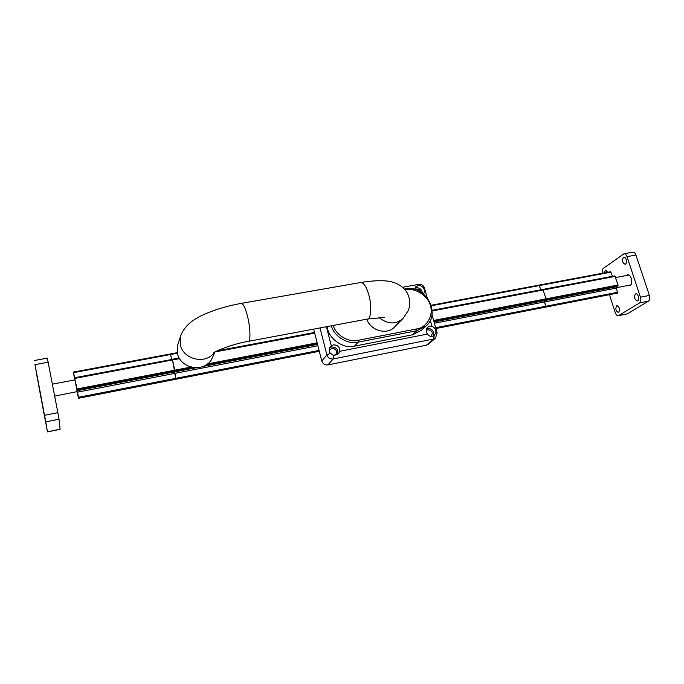 <?xml version="1.0" encoding="UTF-8"?>
<svg xmlns="http://www.w3.org/2000/svg" width="684" height="684" viewBox="0 0 684 684"><rect width="100%" height="100%" fill="white"/><g stroke="black" fill="none" stroke-linecap="round" stroke-linejoin="round"><path stroke-width="1.03" d="M422.353 293C421.823 289.443 419.728 287.673 416.069 287.699L415 288.032M420.874 292.008C420.096 289.896 418.617 288.913 416.445 289.041L415.291 289.494M414.743 289.332L415.769 286.741L418.044 285.604L420.25 285.587L423.268 287.562C424.738 290.025 424.79 292.111 423.422 293.804L423.413 293.812M433.169 336.118C434.4 331.312 432.493 328.722 427.449 328.346L426.688 328.559M430.911 336.408L431.322 336.109C433.211 332.45 432.049 330.321 427.833 329.714L426.209 330.552M434.272 335.459C431.647 337.067 429.364 336.605 427.423 334.074C425.739 331.56 425.824 329.286 427.671 327.251L429.826 326.183L431.955 326.242C434.639 327.465 435.973 329.568 435.939 332.544L434.272 335.459L433.562 339.033L435.537 338.076L437.11 332.843L435.939 332.544M337.588 354.654C338.666 349.815 336.656 347.258 331.543 346.985L329.688 347.754M334.621 355.535L335.784 354.671C337.374 350.926 336.083 348.831 331.911 348.404L329.885 349.584L329.184 350.901M330.363 353.286C328.713 351.114 328.739 348.874 330.457 346.574L333.322 344.89C337.665 344.83 339.837 346.959 339.854 351.268L338.597 353.756L333.544 355.329L330.363 353.286L326.901 354.936C327.995 357.894 330.081 359.228 333.168 358.963L333.544 355.329M313.665 329.115L321.762 360.972C322.831 363.871 324.874 365.179 327.901 364.905L426.414 345.189L428.364 344.249L435.537 338.076M215.015 351.978L212.519 357.45C206.149 373.361 180.439 369.351 177.438 353.414L177.831 344.616L180.687 335.682L180.294 344.719C182.97 359.331 205.764 365.136 214.306 352.405M378.927 317.487C387.717 324.421 395.754 324.738 403.021 318.419L394.668 326.858C387.452 335.382 370.617 330.808 366.752 319.171M405.184 288.947L405.997 289.871C415.316 287.536 428.287 296.001 430.398 305.757C433.75 315.273 426.577 327.687 416.838 328.918L416.778 330.74L426.038 326.114L421.549 330.235L412.401 334.818L354.466 346.155C343.231 349.43 327.704 337.947 327.251 326.567M545.789 307.099L435.896 328.534L545.772 307.107L544.609 301.943L544.738 300.601L545.969 299.686L546.054 298.848L542.899 289.503L432.151 310.408L542.899 289.503L546.054 298.84L433.613 320.445M539.12 285.091L540.89 289.888L539.009 285.202M77.429 392.171L174.728 373.387L175.814 378.329L172.496 359.964L174.745 370.189L77.018 388.965L78.592 398.242L76.95 391.812M179.217 358.091L172.291 359.399L172.496 359.955L172.291 359.399L74.804 377.807M74.667 379.936L73.445 372.062L74.582 377.722L171.675 359.519L170.581 354.517L171.65 359.416L179.165 357.997M177.293 352.67L170.376 353.961L170.572 354.517L170.35 354.064M545.815 307.099L617.566 293.103L616.395 288.075L616.575 286.758L617.96 285.835L618.071 285.006L614.813 275.943L542.976 289.503M612.573 276.362L610.607 271.83M434.4 323.224L544.609 301.943L545.935 306.235L435.665 327.713M41.049 397.011L39.39 388.23L41.049 397.011M52.394 384.151L74.915 379.894L77.172 391.616L54.686 396.104M74.582 377.722L77.018 388.965M78.592 398.233L175.891 379.261L175.814 378.329L319.077 350.422M626.347 275.541L627.536 274.788C631.554 273.891 633.393 285.331 629.631 285.673L628.263 285.408M618.319 315.769L627.416 313.836L648.5 301.148C649.809 300.028 650.108 298.113 649.39 295.42L635.932 255.047C635.214 253.071 634.196 252.105 632.897 252.131L624.005 253.738C625.296 253.713 626.305 254.696 627.014 256.671L640.438 297.189C641.156 299.9 640.865 301.815 639.574 302.935L618.319 315.769C617.036 315.803 616.028 314.785 615.284 312.725L609.435 294.684M616.66 305.791L617.019 305.645C619.875 307.518 620.354 309.801 618.447 312.494C615.788 311.049 615.19 308.817 616.66 305.791M623.355 257.398L623.825 257.193C626.433 256.628 627.519 264.05 625.091 264.246C622.406 262.836 621.824 260.544 623.355 257.398M604.263 272.925L605.554 270.163L607.751 272.275M635.436 293.983L635.838 293.821C638.471 293.214 639.762 300.652 637.291 300.909C634.47 299.447 633.854 297.138 635.436 293.983M602.519 273.249C602.082 270.89 602.373 269.257 603.399 268.333L624.005 253.738M39.014 386.221L41.476 399.302L39.014 386.221M35.004 364.734L38.389 383.604M37.68 379.825L36.423 373.19L37.594 379.654M45.76 421.883L42.844 406.424L45.76 421.883L59.021 419.207L57.858 412.666L47.341 358.151L34.2 360.528M45.913 423.507L46.632 427.355M47.435 431.775L46.623 427.534M45.828 423.328L38.372 383.775M44.52 415.197L45.76 421.866M47.461 431.895L60.106 429.321L59.021 419.207M45.913 422.78L47.299 430.954M35.825 369.069L43.691 410.768M331.304 345.771L326.405 326.73M427.423 334.074L339.854 351.268M430.287 320.334L431.955 326.242M413.76 289.093L414.786 288.904M320.001 327.927L326.901 354.936L321.762 360.972M423.268 287.562L424.465 287.973C423.464 285.331 421.558 284.134 418.728 284.39L402.679 287.263M420.25 285.587L418.728 284.39M327.901 364.905L333.168 358.963L433.562 339.033L426.414 345.189M384.177 317.487L367.522 319.026C370.993 319.608 371.951 305.466 368.847 295.035C366.538 286.964 363.897 282.774 360.913 282.475C371.215 280.782 380.005 280.312 387.306 281.056C394.6 281.876 400.67 284.92 405.501 290.196C409.904 296.411 410.853 303.209 408.331 310.57L403.021 318.419M367.522 319.026L248.326 341.359C250.737 342.188 250.429 327.721 247.617 316.777C245.496 308.33 243.418 303.858 241.367 303.363L360.913 282.475M416.838 328.918L358.142 340.299L358.151 342.145L416.778 330.74L412.401 334.818M405.33 289.99L405.997 289.871M358.142 340.299C349.062 342.838 335.801 335.177 333.262 325.447M331.364 325.798C333.843 336.357 348.25 344.941 358.151 342.145L354.466 346.155M432.177 310.938L615.249 276.379M432.143 310.297L612.539 276.285M431.347 305.765L611.188 272.138M434.032 321.925L544.738 300.601M433.844 321.266L617.96 285.835M74.932 378.38L179.524 358.63M215.144 351.909L314.683 333.117M317.154 342.829L207.38 363.914M190.819 367.103L174.745 370.189M172.317 359.416L179.225 358.108M216.819 351.02L314.554 332.595M217.221 350.824L314.52 332.475M73.59 372.643L177.404 353.235M175.899 379.252L319.3 351.285L175.899 379.252M174.728 373.378L317.889 345.736M77.189 390.684L196.043 367.778M202.917 366.453L317.547 344.377M77.172 389.906L193.153 367.582M205.474 365.213L317.367 343.684M618.071 285.006L546.054 298.84M616.575 286.758L544.746 300.592M616.395 288.075L544.609 301.943M617.755 292.248L545.935 306.235M617.549 293.103L545.815 307.09M78.438 397.293L175.814 378.329M627.416 313.836L618.755 315.598M649.39 295.42L640.438 297.189M639.574 302.935L648.5 301.148M627.014 256.671L635.932 255.047M60.098 429.227L47.444 431.801M34.987 364.623L48.188 362.212M57.858 412.666L44.545 415.308M437.11 332.843L431.989 314.666M427.184 297.643L424.465 287.973M248.326 341.359C232.842 343.77 213.733 351.807 213.69 352.824M241.367 303.363C228.798 305.611 217.23 308.92 206.662 313.298C198.309 316.94 185.945 322.48 180.687 335.682M426.038 326.114C441.496 313.144 425.183 284.296 405.313 288.879L404.5 289.024M610.761 271.71L431.194 305.244M314.546 332.569L216.888 350.986M628.904 275.053L615.643 277.567M630.81 284.912L616.31 287.716M542.899 289.503L614.813 275.943M172.291 359.399L74.787 377.79M170.376 353.961L73.445 372.062M175.891 379.261L78.592 398.242"/></g></svg>
